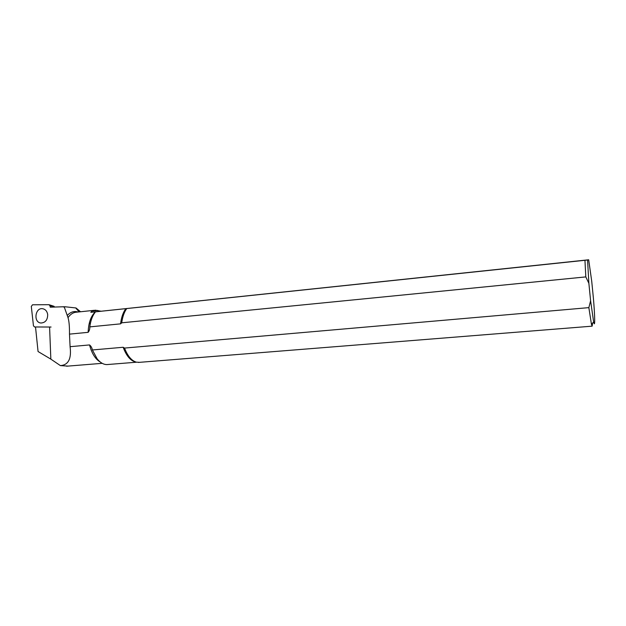 <?xml version="1.0" encoding="UTF-8"?>
<svg xmlns="http://www.w3.org/2000/svg" width="626" height="626" viewBox="0 0 626 626"><rect width="100%" height="100%" fill="white"/><g stroke="black" fill="none" stroke-linecap="round" stroke-linejoin="round"><path stroke-width="0.94" d="M80.527 311.764L76.036 307.976L65.182 306.771L64.314 307.147L68.015 317.64C69.079 321.06 69.572 326.553 69.486 334.127L70.081 346.687C71.622 358.745 68.391 365.052 60.386 365.6L50.839 359.121L38.061 351.53L35.518 326.975M65.182 306.771L62.921 306.779L64.314 307.147M62.921 306.779L50.213 307.186L50.064 305.84L48.945 304.69L32.505 304.799L31.308 306.443L33.46 325.81L34.563 326.968L51.066 327.03M70.081 346.687L89.541 344.934C91.811 353.447 95.355 359.121 100.176 361.953M590.6 300.777L588.87 283.312L587.564 260.001L588.683 259.782L591.726 281.285L593.346 297.655C594.966 316.028 595.193 328.767 593.644 321.96L590.6 300.777L588.855 307.632L124.527 348.072L123.165 347.274L92.398 349.965C91.975 347.782 91.02 346.108 89.541 344.934M588.87 283.312L585.811 276.903L121.734 322.813L120.575 323.853L89.823 326.882C89.894 329.096 89.33 330.919 88.141 332.336L69.486 334.127M100.833 311.185L95.379 310.191L91.92 311.091L90.856 312.311L588.683 259.782M89.823 326.882C90.488 321.678 91.873 317.366 93.97 313.939L95.473 311.842L126.749 308.555C124.222 312.022 122.547 316.772 121.734 322.813M95.473 311.842L95.442 311.826C90.95 315.911 88.516 322.75 88.141 332.336M90.856 312.311L95.442 311.826M126.749 308.555L584.95 260.299L585.811 276.903M584.95 260.299L587.564 260.001M60.386 365.6L67.968 366.1M92.398 349.965L97.124 358.8C100.191 362.642 103.454 364.567 106.913 364.582L108.079 364.488M588.855 307.632L591.445 324.268L592.149 326.162L592.634 323.016M124.527 348.072C127.634 356.053 131.57 360.748 136.351 362.164L139.528 362.337M53.899 306.263L54.266 307.131M47.693 314.596C47.169 311.357 45.557 309.408 42.865 308.751C35.189 307.076 33.068 322.374 40.886 323.008C45.362 322.766 47.623 319.964 47.693 314.596M78.078 312.022C74.134 310.793 70.535 311.928 67.287 315.434M50.839 359.121L49.587 327.03M125.904 308.634C123.134 312.233 121.358 317.304 120.575 323.853M68.015 317.64C70.448 314.174 73.289 312.351 76.536 312.186L94.268 310.308M89.455 322.5L90.246 324.182M123.165 347.274C126.499 356.171 130.803 361.116 136.069 362.086M97.75 310.449L91.92 311.091M54.196 306.576L50.064 305.84M79.15 311.912L75.676 307.906M102.218 363.33L66.606 366.21M136.523 362.211L106.913 364.582M592.149 326.162L138.401 362.423M593.644 321.96L591.445 324.268M54.047 306.31L49.493 304.846"/></g></svg>
